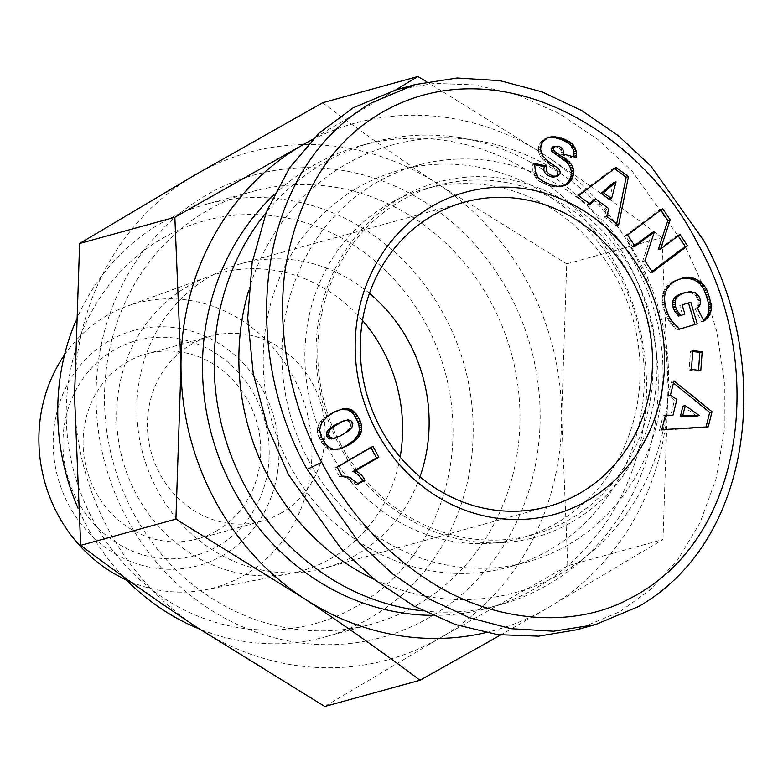 <?xml version="1.0" encoding="UTF-8"?>
<svg xmlns="http://www.w3.org/2000/svg" width="783" height="783" viewBox="0 0 783 783"><rect width="100%" height="100%" fill="white"/><g stroke="black" fill="none" stroke-linecap="round" stroke-linejoin="round"><path stroke-width="0.59" stroke-dasharray="3.92 2.94" d="M369.429 293.322A157.833 145.198 74.6 0 0 241.095 263.656A157.833 145.198 74.6 0 0 156.737 488.954A157.833 145.198 74.6 0 0 324.925 567.988A157.833 145.198 74.6 0 0 419.972 476.788M340.497 443.981A181.039 166.554 74.6 0 0 533.419 534.632A181.039 166.554 74.6 0 0 630.178 276.203A181.039 166.554 74.6 0 0 437.257 185.551A181.039 166.554 74.6 0 0 340.497 443.981M339.186 445.087A184.132 169.402 74.6 0 0 572.304 521.811A184.132 169.402 74.6 0 0 633.819 274.441A184.132 169.402 74.6 0 0 400.71 197.727A184.132 169.402 74.6 0 0 339.186 445.087M327.627 447.524A181.039 166.554 74.6 0 0 520.548 538.175A181.039 166.554 74.6 0 0 617.317 279.746A181.039 166.554 74.6 0 0 424.396 189.094A181.039 166.554 74.6 0 0 327.627 447.524M307.827 458.995A205.802 189.329 74.6 0 0 527.125 562.047A205.802 189.329 74.6 0 0 637.117 268.275A205.802 189.329 74.6 0 0 417.819 165.223A205.802 189.329 74.6 0 0 307.827 458.995M289.113 464.153A205.802 189.329 74.6 0 0 508.412 567.195A205.802 189.329 74.6 0 0 618.404 273.424A205.802 189.329 74.6 0 0 399.105 170.381A205.802 189.329 74.6 0 0 289.113 464.153M374.45 579.498A232.101 213.534 74.6 0 0 561.91 573.048A232.101 213.534 74.6 0 0 591.018 552.544A232.101 213.534 74.6 0 0 659.619 312.084A232.101 213.534 74.6 0 0 477.561 140.666A232.101 213.534 74.6 0 0 345.606 164.528A232.101 213.534 74.6 0 0 248.602 290.738M423.143 610.926A239.843 220.649 74.6 0 0 499.906 604.848A239.843 220.649 74.6 0 0 547.973 584.686A239.843 220.649 74.6 0 0 578.05 563.506A239.843 220.649 74.6 0 0 648.941 315.02A239.843 220.649 74.6 0 0 460.805 137.896A239.843 220.649 74.6 0 0 372.522 142.389A239.843 220.649 74.6 0 0 324.465 162.551A239.843 220.649 74.6 0 0 266.103 212.643M432.382 615.369A239.843 220.649 74.6 0 0 488.21 608.068A239.843 220.649 74.6 0 0 536.277 587.906A239.843 220.649 74.6 0 0 628.25 291.384A239.843 220.649 74.6 0 0 360.826 145.609A239.843 220.649 74.6 0 0 312.769 165.771A239.843 220.649 74.6 0 0 273.962 194.761M416.791 605.22A224.369 206.409 -105.4 0 1 371.837 624.08A224.369 206.409 -105.4 0 1 132.748 511.73A224.369 206.409 -105.4 0 1 207.701 210.314A224.369 206.409 -105.4 0 1 252.664 191.453A224.369 206.409 -105.4 0 1 491.753 303.804A224.369 206.409 -105.4 0 1 416.791 605.22M429.847 617.229A239.843 220.649 -105.4 0 1 126.21 517.289A239.843 220.649 -105.4 0 1 206.34 195.094A239.843 220.649 -105.4 0 1 509.978 295.025A239.843 220.649 -105.4 0 1 429.847 617.229M75.726 321.196A224.369 206.409 -105.4 0 1 160.926 223.204A224.369 206.409 -105.4 0 1 205.88 204.343A224.369 206.409 -105.4 0 1 444.969 316.694A224.369 206.409 -105.4 0 1 370.016 618.1A224.369 206.409 -105.4 0 1 325.053 636.961A224.369 206.409 -105.4 0 1 199.499 629.033M123.068 576.435A224.369 206.409 -105.4 0 1 85.964 524.62A224.369 206.409 -105.4 0 1 78.222 508.588M356.96 606.101A208.895 192.178 -105.4 0 1 92.492 519.06A208.895 192.178 -105.4 0 1 162.287 238.433A208.895 192.178 -105.4 0 1 426.745 325.474A208.895 192.178 -105.4 0 1 356.96 606.101M64.539 354.875A147.458 135.665 -105.4 0 1 106.703 315.686A147.458 135.665 -105.4 0 1 126.768 306.319A147.458 135.665 -105.4 0 1 298.597 387.928A147.458 135.665 -105.4 0 1 244.12 575.231A147.458 135.665 -105.4 0 1 204.872 589.893A147.458 135.665 -105.4 0 1 126.562 580.046M400.133 457.076A154.427 142.066 -105.4 0 1 331.581 558.162A154.427 142.066 -105.4 0 1 290.473 573.508A154.427 142.066 -105.4 0 1 126.445 471.992A154.427 142.066 -105.4 0 1 187.666 286.363A154.427 142.066 -105.4 0 1 208.679 276.556A154.427 142.066 -105.4 0 1 362.49 320.413M222.871 555.343A121.933 112.175 -105.4 0 1 68.513 504.536A121.933 112.175 -105.4 0 1 109.248 340.732A121.933 112.175 -105.4 0 1 263.617 391.539A121.933 112.175 -105.4 0 1 222.871 555.343M217.968 546.084A111.411 102.495 74.6 0 0 255.189 396.413A111.411 102.495 74.6 0 0 114.152 349.991A111.411 102.495 74.6 0 0 76.93 499.662A111.411 102.495 74.6 0 0 217.968 546.084M216.607 530.854A95.937 88.264 74.6 0 0 253.398 412.24A95.937 88.264 74.6 0 0 146.431 353.936A95.937 88.264 74.6 0 0 127.208 362A95.937 88.264 74.6 0 0 90.417 480.615A95.937 88.264 74.6 0 0 197.385 538.919A95.937 88.264 74.6 0 0 216.607 530.854M280.931 513.139A95.937 88.264 74.6 0 0 317.722 394.524A95.937 88.264 74.6 0 0 210.754 336.22A95.937 88.264 74.6 0 0 191.532 344.285A95.937 88.264 74.6 0 0 154.74 462.89A95.937 88.264 74.6 0 0 261.708 521.204A95.937 88.264 74.6 0 0 280.931 513.139M485.705 632.654A263.049 242.006 74.6 0 0 547.092 608.332L662.995 539.507L567.773 565.737L440.663 637.656L324.759 706.481M500.582 635.013L547.092 608.332A263.049 242.006 74.6 0 0 668.065 387.027L661.938 237.641L566.706 263.871L561.636 416.341L567.773 565.737M322.625 102.749C359.338 130.36 398.156 157.726 439.067 184.857A263.049 242.006 74.6 0 0 195.525 174.668A263.049 242.006 74.6 0 0 74.551 395.973A263.049 242.006 74.6 0 0 197.12 627.467A263.049 242.006 74.6 0 0 440.663 637.656A263.049 242.006 74.6 0 0 561.636 416.341A263.049 242.006 74.6 0 0 439.067 184.857L566.706 263.871M662.995 539.507L668.065 387.027A263.049 242.006 74.6 0 0 545.497 155.533L426.784 81.765M661.938 237.641C625.226 210.03 586.408 182.664 545.497 155.533A263.049 242.006 74.6 0 0 312.446 139.638M395.738 89.908L301.954 145.344M576.67 629.796L619.891 611.689L650.281 589.716L677.628 559.923L700.08 522.653L715.995 479.049L724.226 431.032L724.373 381.047L716.827 331.62L702.674 284.992M702.038 283.338L684.577 245.05L632.233 171.271L597.762 139.403L559.003 113.447L517.573 94.978L475.389 84.907L434.418 83.37L396.335 89.742M370.985 447.563L370.702 447.024L334.821 467.803L339.538 476.72L343.59 476.984L347.652 478.256L356.05 484.55L357.929 483.463M370.702 447.024L373.041 446.379M334.821 467.803L337.16 467.157M339.538 476.72L341.877 476.074M341.525 476.739L343.864 476.093M343.59 476.984L345.929 476.338M345.646 477.483L347.985 476.837M347.652 478.256L349.991 477.61M348.964 478.902L351.303 478.256M350.637 479.93L352.976 479.294M352.389 481.232L354.728 480.586M354.18 482.778L356.519 482.132M356.05 484.55L358.389 483.904M340.155 409.656L334.321 411.623L326.981 415.744L320.453 421.694L322.792 421.048M321.617 422.732L319.278 423.368L318.319 425.404L317.487 428.438L319.826 427.802M320.453 421.694L319.278 423.368M321.94 420.001L324.279 419.355M323.682 418.376L326.022 417.731M322.156 419.815L324.495 419.169M325.288 417.036L327.627 416.39M328.772 414.569L331.111 413.923M326.981 415.744L329.32 415.098M329.8 413.972L332.139 413.326M332.109 412.7L334.449 412.064M334.321 411.623L336.661 410.977M336.455 410.742L338.794 410.096M338.462 410.096L340.801 409.45M317.487 428.438L317.536 433.028L318.945 437.658L322.488 443.804L325.454 447.044L328.752 449.129L332.511 450.088L340.233 448.845M337.894 449.481L339.156 449.08M335.985 449.902L338.325 449.256M334.194 450.117L336.533 449.471M330.925 449.873L333.264 449.227M332.511 450.088L334.85 449.442M330.524 449.755L332.863 449.119M327.069 448.209L329.408 447.563M328.752 449.129L331.092 448.493M325.454 447.044L327.793 446.398M323.927 445.586L326.266 444.94M322.488 443.804L324.828 443.158M321.099 441.778L323.438 441.132M320.081 439.968L322.42 439.322M318.945 437.658L321.284 437.012M318.152 435.495L320.492 434.849M317.33 430.63L319.67 429.994M317.536 433.028L319.875 432.382M334.243 438.255L343.199 434.379M338.383 436.385L340.722 435.74M336.191 437.452L338.53 436.806M334.292 438.245L336.631 437.599M340.859 435.025L345.851 432.774M341.075 434.898L343.414 434.252M343.512 433.42L347.906 431.374M345.567 432.02L349.6 430.082M347.261 430.728L348.552 429.505L350.892 428.859M348.552 429.505L349.463 428.389L351.802 427.743M349.463 428.389L351.9 427.577M349.561 428.223L350.481 426.177L352.82 425.531M350.481 426.177L350.49 424.171L352.83 423.534M350.98 420.745L348.641 421.391L345.636 420.51L343.394 420.882L345.734 420.236M345.636 420.51L347.975 419.864M347.476 420.784L349.815 420.138M350.49 424.171L350.04 423.026L352.379 422.38M350.04 423.026L348.641 421.391M318.319 425.404L320.658 424.768M317.653 427.587L319.993 426.941M319.239 423.466L321.568 422.82M609.203 199.303L613.706 182.527M616.681 223.723L616.26 225.788L604.388 217.018L606.453 209.325L608.792 208.679M614.518 168.658L613.774 168.11L576.268 196.269L587.867 204.833L589.325 203.541M593.553 199.802L606.453 209.325M613.774 168.11L616.104 167.464M576.268 196.269L578.608 195.623M587.867 204.833L590.206 204.187M606.727 216.372L604.388 217.018M616.26 225.788L618.599 225.142M682.766 293.185L687.327 292.323L691.076 292.607L695.793 295.69L697.77 299.605L698.309 303.08L697.839 305.722L695.275 308.982L701.519 321.784L703.565 320.541M701.519 321.784L703.858 321.138M695.275 308.982L697.614 308.336M696.811 307.494L699.15 306.848M697.839 305.722L700.178 305.076M698.309 303.08L700.638 302.434M698.045 305.076L700.384 304.44M698.093 300.868L700.433 300.232M697.77 299.605L700.11 298.959M696.919 297.471L699.258 296.826M695.793 295.69L698.133 295.044M694.345 294.242L696.684 293.596M692.661 293.175L695.001 292.529M691.076 292.607L693.415 291.961M689.304 292.304L691.643 291.658M687.327 292.323L689.666 291.677M685.164 292.597L687.503 291.951M688.463 302.933L679.791 305.497L682.59 314.844L684.929 314.198M682.59 314.844L680.956 315.334M679.791 305.497L682.13 304.851M688.453 302.874L690.792 302.228M680.143 278.777L672.245 281.88L666.881 286.333L663.573 291.638L662.134 298.372L663.132 307.151L667.586 318.808L672.02 324.857L677.178 329.849L679.517 329.203M677.178 329.849L679.458 329.154M675.279 328.155L677.618 327.509M672.02 324.857L674.359 324.221M673.576 326.482L675.915 325.836M670.659 323.262L672.998 322.625M669.475 321.735L671.814 321.089M668.633 320.501L670.972 319.856M667.586 318.808L669.925 318.162M666.636 316.978L668.976 316.332M665.716 314.981L668.056 314.335M664.884 312.818L667.224 312.172M664.092 310.528L666.431 309.882M663.818 309.618L666.157 308.972M663.132 307.151L665.472 306.505M662.643 304.793L664.982 304.147M662.32 302.532L664.659 301.895M662.134 300.408L664.473 299.762M662.134 298.372L664.473 297.726M662.31 296.454L664.65 295.808M662.888 293.625L665.227 292.979M662.418 295.72L664.757 295.074M663.573 291.638L665.912 291.002M664.464 289.769L666.803 289.133M666.881 286.333L669.22 285.687M665.57 288.007L667.909 287.361M669.015 284.229L671.354 283.583M667.576 285.599L669.915 284.953M670.571 282.996L672.91 282.35M672.245 281.88L674.584 281.234M674.046 280.921L676.385 280.285M675.983 280.069L678.323 279.433M678.039 279.335L680.368 278.689M678.205 279.286L680.544 278.64M696.909 416.145L682.923 406.191M706.051 426.96L705.923 427.469L659.452 430.337L663.074 415.842L665.247 415.861M673.468 382.995L671.657 381.527L668.114 395.679L674.555 400.162L670.62 415.9M705.923 427.469L708.263 426.823M671.657 381.527L673.997 380.89M668.114 395.679L670.454 395.043M674.555 400.162L676.894 399.516M665.413 415.196L663.074 415.842M659.452 430.337L661.792 429.691M692.759 351.498L690.489 351.205L689.079 370.016L698.446 371.24L698.514 370.3M690.489 351.205L692.828 350.559M691.418 369.37L689.079 370.016M698.446 371.24L700.785 370.604M678.147 235.859L677.657 235.125L658.229 249.718M660.813 210.02L660.323 209.276L625.226 235.644L632.801 246.948L634.651 245.568M652.082 232.473L642.559 261.493L650.154 272.817L651.994 271.437M660.323 209.276L662.663 208.64M625.226 235.644L627.565 235.008M632.801 246.948L635.14 246.312M642.559 261.493L644.898 260.847M650.154 272.817L652.493 272.171M679.996 234.479L677.657 235.125M552.837 146.871L556.537 146.969L559.219 148.369L560.902 150.463L561.48 154.868L573.998 158.156L576.337 157.51M573.998 158.156L574.105 156.923M561.48 154.868L563.819 154.222M560.902 150.463L563.241 149.827M561.46 152.45L563.799 151.814M559.219 148.369L561.558 147.723M560.54 149.778L562.879 149.132M557.33 147.282L559.669 146.636M556.537 146.969L558.876 146.323M554.315 146.578L556.654 145.932M534.515 164.577L532.264 164.087L533.027 172.182L535.611 177.731L539.702 181.45L545.917 184.582L553.395 186.736L559.091 186.922L563.877 185.796M561.538 186.432L562.351 186.129M559.512 186.883L561.851 186.237M559.091 186.922L561.431 186.276M557.31 187.049L559.649 186.403M555.401 187L557.741 186.354M553.395 186.736L555.734 186.09M551.261 186.285L553.601 185.649M548.991 185.659L551.33 185.013M548.443 185.473L550.782 184.837M545.917 184.582L548.257 183.946M543.598 183.594L545.937 182.948M541.542 182.547L543.882 181.901M539.702 181.45L542.042 180.814M538.107 180.266L540.446 179.63M536.746 179.023L539.086 178.377M535.611 177.731L537.95 177.085M533.712 174.208L536.052 173.572M534.603 176.165L536.942 175.519M533.027 172.182L535.366 171.536M532.264 164.087L534.603 163.441M548.139 137.544L543.725 139.168L540.368 142.447L538.665 146.264L538.547 152.156L540.201 156.14L543.382 159.957L557.153 170.42L557.75 174.276L555.529 176.752L557.868 176.106M555.529 176.752L554.932 176.987M557.134 175.48L559.473 174.834M557.75 174.276L560.09 173.63M557.819 171.986L560.158 171.34M557.153 170.42L559.493 169.774M556.243 169.314L558.582 168.678M554.775 168.061L557.114 167.415M552.681 166.603L555.02 165.957M548.834 164.185L551.173 163.539M544.978 161.347L547.317 160.701M546.779 162.766L549.118 162.12M543.382 159.957L545.722 159.311M542.022 158.567L544.361 157.921M540.906 157.197L543.245 156.551M540.201 156.14L542.541 155.494M539.203 154.173L541.542 153.527M538.547 152.156L540.887 151.511M538.283 150.091L540.622 149.445M538.352 147.938L540.691 147.292M539.35 144.258L541.689 143.612M538.665 146.264L541.004 145.618M540.368 142.447L542.707 141.801M541.719 140.832L544.058 140.186M542.218 140.333L544.557 139.687M545.477 138.288L547.816 137.642M543.725 139.168L546.064 138.522M547.474 137.651L549.813 137.015M551.115 165.624L553.454 164.978M241.095 263.656L464.476 202.131M533.419 534.632L520.548 538.175M527.125 562.047L508.412 567.195M488.21 608.068L499.906 604.848M325.053 636.961L371.837 624.08M204.872 589.893L290.473 573.508M146.431 353.936L210.754 336.22M197.385 538.919L261.708 521.204M126.768 306.319L208.679 276.556M205.88 204.343L252.664 191.453M360.826 145.609L372.522 142.389M477.561 140.666L460.805 137.896M591.018 552.544L578.05 563.506M417.819 165.223L399.105 170.381M437.257 185.551L424.396 189.094M324.925 567.988L548.306 506.454"/><path stroke-width="1.17" d="M698.064 244.345C642.138 132.503 508.314 53.195 396.276 105.02C336.651 132.865 299.654 187.372 285.286 268.54C273.747 352.389 302.111 426.843 321.725 462.313C338.413 494.455 372.268 545.007 431.364 582.327C496.197 623.532 574.409 628.24 628.739 599.103C748.665 539.105 764.639 360.434 698.064 244.345M703.291 239.892L650.879 166.045L618.296 135.704L581.661 110.53L541.865 91.807L499.926 80.649L457.135 77.997L415.049 84.584L371.837 102.69C253.721 170.723 239.392 349.502 307.142 469.33L359.74 543.392L392.518 573.831L429.29 598.995L469.154 617.64L511.133 628.7L553.503 631.225L595.383 624.638L638.605 606.531C757.151 538.322 770.707 358.839 703.291 239.892M376.192 430.758A167.112 153.742 -105.4 0 1 432.03 206.262A167.112 153.742 -105.4 0 1 643.597 275.89A167.112 153.742 -105.4 0 1 587.759 500.396A167.112 153.742 -105.4 0 1 376.192 430.758M380.117 427.43A157.833 145.198 -105.4 0 1 464.476 202.131A157.833 145.198 -105.4 0 1 632.664 281.156A157.833 145.198 -105.4 0 1 548.306 506.454A157.833 145.198 -105.4 0 1 380.117 427.43M419.972 476.788A157.833 145.198 74.6 0 0 409.284 342.69A157.833 145.198 74.6 0 0 369.429 293.322M352.947 471.532L355.286 470.886A18.195 16.746 -105.4 0 1 364.428 479.323A18.195 16.746 -105.4 0 1 364.849 480.165L362.509 480.811A18.195 16.746 -105.4 0 0 362.089 479.969A18.195 16.746 -105.4 0 0 352.947 471.532L376.466 457.908L370.985 447.563M248.602 290.738A232.101 213.534 74.6 0 0 374.45 579.498M266.103 212.643A239.843 220.649 74.6 0 0 232.297 458.584A239.843 220.649 74.6 0 0 423.143 610.926M273.962 194.761A239.843 220.649 74.6 0 0 219.162 458.084A239.843 220.649 74.6 0 0 432.382 615.369M199.499 629.033A224.369 206.409 -105.4 0 1 123.068 576.435M78.222 508.588A224.369 206.409 -105.4 0 1 75.726 321.196M126.562 580.046A147.458 135.665 -105.4 0 1 64.539 354.875M312.446 139.638A263.049 242.006 74.6 0 0 301.954 145.344L174.844 217.263L180.981 366.659L175.911 519.129L303.55 598.143A263.049 242.006 74.6 0 0 485.705 632.654M301.954 145.344A263.049 242.006 74.6 0 0 180.981 366.659A263.049 242.006 74.6 0 0 303.55 598.143C344.461 625.274 383.279 652.64 419.991 680.251L500.582 635.013M419.991 680.251L324.759 706.481L197.12 627.467C156.208 600.336 117.391 572.97 80.678 545.36L74.551 395.973L79.621 243.493L195.525 174.668L322.625 102.749L417.858 76.519L395.738 89.908M362.49 320.413A154.427 142.066 -105.4 0 1 400.133 457.076M174.844 217.263L79.621 243.493M80.678 545.36L175.911 519.129M426.784 81.765L417.858 76.519M702.674 284.992L702.038 283.338M415.049 84.584L396.335 89.742L353.123 107.848L319.307 132.934L289.573 167.768L266.474 211.684L252.126 262.755L247.731 317.937L253.242 373.706L267.463 426.735L288.428 474.488L340.771 548.266L375.253 580.134L414.011 606.091L455.442 624.56L497.626 634.631L538.596 636.168L576.67 629.796L595.383 624.638M357.929 483.463L362.509 480.811M376.466 457.908L378.806 457.272L355.286 470.886M364.849 480.165L358.389 483.904L349.991 477.61L345.929 476.338L341.877 476.074L337.16 467.157L373.041 446.379L378.806 457.272M321.617 422.732L327.627 416.39L334.449 412.064L342.729 408.951L348.073 408.746L351.518 409.93L354.689 412.318L358.937 418.269L361.55 425.091L361.394 431.59L358.017 437.883L351.175 443.648L340.233 448.845L333.264 449.227L329.408 447.563L326.266 444.94L321.284 437.012L319.67 429.994L321.617 422.732M339.156 449.08L346.703 445.596L353.74 440.486L357.939 435.221L359.426 430.053L358.683 423.672L353.847 414.657L350.804 411.623L347.495 409.822L340.39 409.597L342.729 408.951M342.2 409.343L344.54 408.697M343.923 409.235L346.262 408.589M345.557 409.362L347.897 408.716M349.179 410.566L351.518 409.93M347.495 409.822L349.835 409.176M352.35 412.964L354.689 412.318M350.804 411.623L353.143 410.987M353.847 414.657L356.177 414.011M356.598 418.915L358.937 418.269M355.257 416.625L357.596 415.979M359.054 432.236L361.394 431.59M359.426 430.053L361.766 429.407M357.939 435.221L360.278 434.585M358.34 434.34L360.679 433.694M356.979 436.845L359.319 436.2M355.678 438.529L358.017 437.883M354.004 440.222L356.343 439.576M352.242 441.798L354.582 441.152M353.74 440.486L356.079 439.84M350.598 443.061L352.937 442.415M346.918 445.468L349.257 444.822M348.836 444.294L351.175 443.648M346.703 445.596L349.042 444.95M344.324 446.897L346.663 446.251M342.073 447.964L344.412 447.318M339.93 448.825L342.269 448.179M340.722 435.74L347.906 431.374L351.802 427.743L352.83 423.534L350.98 420.745L347.975 419.864L342.337 421.577L333.636 426.686L329.457 430.552L328.645 434.643L330.455 437.521L333.656 438.363L340.722 435.74M345.557 420.265L335.878 424.435L329.604 428.624L327.118 431.198L326.305 435.289L328.116 438.167L331.317 438.999L334.997 438.128M332.658 438.774L334.243 438.255M331.317 438.999L333.656 438.363M329.897 438.93L332.237 438.284M328.116 438.167L330.455 437.521M326.795 436.552L329.134 435.916M326.305 435.289L328.645 434.643M326.276 433.273L328.615 432.627M327.118 431.198L329.457 430.552M327.314 430.914L329.653 430.268M328.263 429.808L330.602 429.172M329.604 428.624L331.943 427.978M331.297 427.332L333.636 426.686M333.411 425.932L335.75 425.286M335.878 424.435L338.217 423.789M337.933 423.28L340.272 422.644M339.998 422.223L342.337 421.577M341.77 421.44L344.109 420.794M616.045 181.881L603.487 192.706L611.543 198.657L616.045 181.881L613.706 182.527L601.148 193.352L603.487 192.706M601.148 193.352L609.203 199.303L611.543 198.657M616.681 223.723L626.146 177.242L614.518 168.658M589.325 203.541L593.553 199.802L595.892 199.166L590.206 204.187L578.608 195.623L616.104 167.464L628.485 176.606L618.599 225.142L606.727 216.372L608.792 208.679L595.892 199.166M626.146 177.242L628.485 176.606M703.457 320.316L706.002 317.712L708.341 317.076L703.858 321.138L697.614 308.336L700.384 304.44L700.433 300.232L699.258 296.826L695.001 292.529L689.666 291.677L682.492 293.449L677.344 296.64L675.269 300.153L675.367 306.584L677.442 311.174L681.004 315.383L684.929 314.198L682.13 304.851L690.792 302.228L697.252 323.819L679.517 329.203L671.814 321.089L668.976 316.332L666.431 309.882L664.982 304.147L664.473 297.726L665.227 292.979L666.803 289.133L669.915 284.953L674.584 281.234L682.678 278.073L688.805 277.466L695.284 278.728L702.273 283.28L705.767 287.831L707.675 291.795L711.101 303.863L711.228 310.342L708.341 317.076M706.002 317.712L707.098 316.107L709.437 315.461M704.641 319.239L706.98 318.593M703.565 320.541L705.405 320.032M680.956 315.334L678.665 316.029L675.103 311.81L673.028 307.23L672.558 302.776L673.713 298.959L676.365 296.111L685.105 292.539M682.522 293.253L684.861 292.617M680.153 294.095L682.492 293.449M678.078 295.044L680.417 294.398M675.005 297.286L677.344 296.64M676.365 296.111L678.704 295.475M673.948 298.597L676.287 297.951M672.93 300.799L675.269 300.153M673.713 298.959L676.052 298.313M672.558 302.776L674.897 302.13M672.577 304.92L674.917 304.274M673.028 307.23L675.367 306.584M673.116 307.523L675.455 306.877M674.946 311.565L677.285 310.929M673.918 309.637L676.248 309.001M677.735 315.089L680.075 314.443M676.238 313.386L678.577 312.75M678.665 316.029L681.004 315.383M679.458 329.154L697.252 323.819M694.913 324.465L688.463 302.933M707.098 316.107L708.889 310.988L709.036 306.486L706.99 297.149L703.437 288.477L699.933 283.926L694.824 280.206L688.443 278.268L680.339 278.719L682.678 278.073M682.424 278.347L684.763 277.711M684.469 278.131L686.808 277.495M688.443 278.268L690.782 277.622M686.466 278.112L688.805 277.466M690.361 278.591L692.701 277.945M692.945 279.374L695.284 278.728M690.968 278.758L693.307 278.112M694.824 280.206L697.164 279.56M696.606 281.234L698.945 280.588M698.319 282.487L700.658 281.851M699.933 283.926L702.273 283.28M702.371 286.823L704.71 286.177M701.274 285.384L703.614 284.738M703.437 288.477L705.767 287.831M704.426 290.366L706.765 289.72M707.646 315.06L709.985 314.423M708.409 313.083L710.749 312.437M708.889 310.988L711.228 310.342M709.104 308.766L711.444 308.12M709.134 308.238L711.473 307.592M709.036 306.486L711.375 305.85M708.762 304.509L711.101 303.863M708.341 302.307L710.68 301.661M707.763 299.83L710.103 299.184M706.99 297.149L709.329 296.512M708.556 294.095L706.217 294.741M705.336 292.441L707.675 291.795M699.239 415.499L685.262 405.555L682.805 415.391L699.239 415.499L696.909 416.145L680.466 416.037L682.805 415.391M680.466 416.037L682.923 406.191L685.262 405.555M706.051 426.96L709.701 412.357L673.468 382.995M709.701 412.357L712.041 411.711L708.263 426.823L661.792 429.691L665.413 415.196L672.959 415.254L665.247 415.861M672.959 415.254L676.894 399.516L670.454 395.043L673.997 380.89L712.041 411.711M698.514 370.3L699.845 352.438L692.759 351.498M699.845 352.438L702.185 351.792L700.785 370.604L691.418 369.37L692.828 350.559L702.185 351.792M667.84 220.493L670.179 219.847L660.568 249.072L658.229 249.718L667.84 220.493L660.813 210.02M634.651 245.568L652.082 232.473L654.422 231.827L635.14 246.312L627.565 235.008L662.663 208.64L670.179 219.847M651.994 271.437L685.252 246.449L678.147 235.859M685.252 246.449L687.591 245.803L652.493 272.171L644.898 260.847L654.422 231.827M660.568 249.072L679.996 234.479L687.591 245.803M574.105 156.923L573.342 149.837L570.876 145.53L573.215 144.884L576.239 151.178L576.337 157.51L563.819 154.222L562.879 149.132L559.669 146.636L555.176 146.225L553.415 148.33L553.767 150.395L554.922 151.716L569.143 161.67L571.972 165.291L573.293 168.423L573.489 174.922L571.737 179.561L569.124 182.821L563.877 185.796L557.741 186.354L550.782 184.837L542.042 180.814L537.95 177.085L535.366 171.536L534.603 163.441L546.7 166.084C545.095 170.42 547.248 173.757 553.18 176.087L557.868 176.106L560.09 173.63L560.158 171.34L558.582 168.678L547.317 160.701L542.541 155.494L540.622 149.445L541.004 145.618L542.707 141.801L547.816 137.642L554.932 136.722L564.602 139.247L570.415 142.359L573.215 144.884M570.876 145.53L569.574 144.248L571.913 143.602M572.559 147.977L574.898 147.331M571.492 146.304L573.831 145.667M573.342 149.837L575.681 149.191M573.9 151.824L576.239 151.178M574.154 156.316L576.494 155.67M574.164 154.006L576.503 153.36M562.351 186.129L566.784 183.467L569.398 180.207L571.15 175.568L571.365 171.232L569.633 165.937L566.804 162.316L551.428 151.041L551.369 148.212L552.837 146.871L555.176 146.225M551.369 148.212L553.708 147.576M551.428 151.041L553.767 150.395M551.075 148.976L553.415 148.33M552.583 152.362L554.922 151.716M551.545 151.217L553.884 150.581M554.55 153.762L556.889 153.116M557.907 155.778L560.246 155.132M555.519 154.329L557.858 153.693M560.051 157.148L562.39 156.502M561.969 158.43L564.308 157.794M565.14 160.789L567.479 160.153M563.662 159.654L566.001 159.008M566.354 161.875L568.693 161.239M568.389 164.097L570.729 163.451M566.804 162.316L569.143 161.67M569.633 165.937L571.972 165.291M570.543 167.816L572.882 167.171M571.365 171.232L573.704 170.586M570.954 169.069L573.293 168.423M571.414 173.395L573.753 172.749M571.15 175.568L573.489 174.922M570.327 178.338L572.667 177.692M570.973 176.253L573.313 175.617M569.398 180.207L571.737 179.561M568.213 181.93L570.553 181.294M566.784 183.467L569.124 182.821M565.169 184.739L567.509 184.093M566.745 183.486L569.084 182.84M563.437 185.718L565.776 185.072M557.271 176.341L553.043 177.173L550.84 176.733C544.909 174.394 542.756 171.066 544.361 166.73L546.7 166.084M544.361 166.73L534.515 164.577M550.84 176.733L553.18 176.087M553.043 177.173L555.382 176.527M569.574 144.248L564.426 140.862L559.914 139.061L554.599 137.651L549.079 137.387L551.418 136.741M549.079 137.387L548.139 137.544M550.752 137.27L553.092 136.633M552.592 137.368L554.932 136.722M554.599 137.651L556.938 137.005M568.076 143.005L570.415 142.359M566.354 141.899L568.693 141.253M564.426 140.862L566.765 140.216M562.263 139.893L564.602 139.247M559.914 139.061L562.253 138.415M561.45 138.151L559.111 138.797M556.772 138.141L559.101 137.495M359.475 427.724L361.815 427.078M359.211 425.737L361.55 425.091M358.683 423.672L361.022 423.026M357.851 421.46L360.19 420.814M356.715 419.12L359.054 418.484M321.725 462.313L307.142 469.33"/></g></svg>
